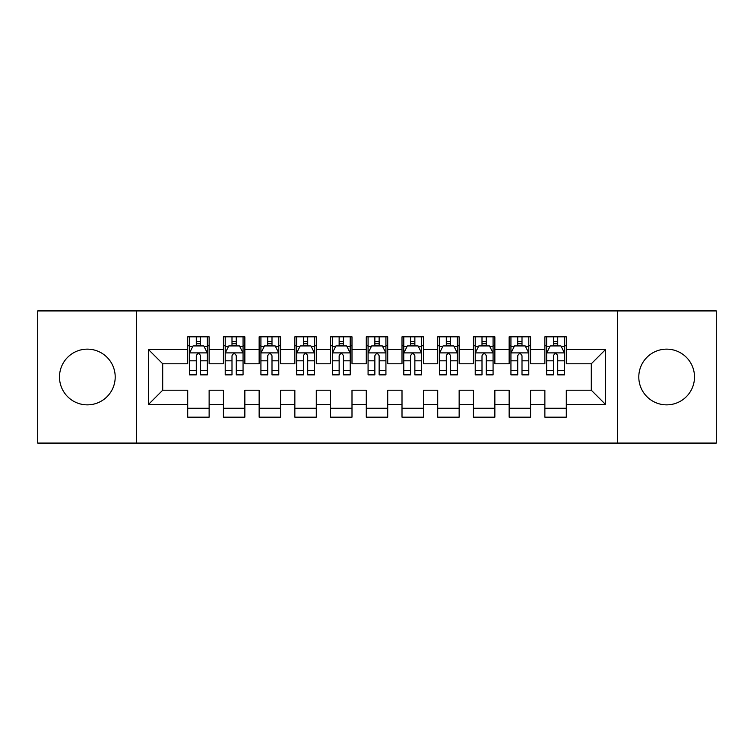 <?xml version="1.0" encoding="UTF-8"?>
<svg xmlns="http://www.w3.org/2000/svg" width="754" height="754" viewBox="0 0 754 754"><rect width="100%" height="100%" fill="white"/><g stroke="black" fill="none" stroke-linecap="round" stroke-linejoin="round"><path stroke-width="1.13" d="M666.659 349.14A27.86 27.86 0 0 0 638.798 377A27.86 27.86 0 0 0 666.659 404.86A27.86 27.86 0 0 0 694.509 377A27.86 27.86 0 0 0 666.659 349.14M87.341 349.14A27.86 27.86 0 0 0 59.491 377A27.86 27.86 0 0 0 87.341 404.86A27.86 27.86 0 0 0 115.202 377A27.86 27.86 0 0 0 87.341 349.14M617.366 443.079L716.3 443.079L716.3 310.921L617.366 310.921L617.366 443.079L136.634 443.079L136.634 310.921L37.7 310.921L37.7 443.079L136.634 443.079M617.366 310.921L136.634 310.921M148.415 404.502L148.415 349.498L187.708 349.498L187.708 363.786L162.704 363.786L162.704 390.214L148.415 404.502L187.708 404.502L187.708 417.179L209.131 417.179L209.131 404.502L223.42 404.502L223.42 417.179L244.852 417.179L244.852 404.502L259.14 404.502L259.14 417.179L280.563 417.179L280.563 404.502L294.852 404.502L294.852 417.179L316.284 417.179L316.284 404.502L330.572 404.502L330.572 417.179L351.995 417.179L351.995 404.502L366.284 404.502L366.284 417.179L387.716 417.179L387.716 404.502L402.005 404.502L402.005 417.179L423.428 417.179L423.428 404.502L437.716 404.502L437.716 417.179L459.148 417.179L459.148 404.502L473.437 404.502L473.437 417.179L494.86 417.179L494.86 404.502L509.148 404.502L509.148 417.179L530.58 417.179L530.58 404.502L544.869 404.502L544.869 417.179L566.292 417.179L566.292 390.214L591.296 390.214L591.296 363.786L566.292 363.786L566.292 349.498L605.585 349.498L605.585 404.502L566.292 404.502M566.292 349.498L566.292 336.821L544.869 336.821L544.869 349.498L530.58 349.498L530.58 336.821L509.148 336.821L509.148 349.498L494.86 349.498L494.86 336.821L473.437 336.821L473.437 349.498L459.148 349.498L459.148 336.821L437.716 336.821L437.716 349.498L423.428 349.498L423.428 336.821L402.005 336.821L402.005 349.498L387.716 349.498L387.716 336.821L366.284 336.821L366.284 349.498L351.995 349.498L351.995 336.821L330.572 336.821L330.572 349.498L316.284 349.498L316.284 336.821L294.852 336.821L294.852 349.498L280.563 349.498L280.563 336.821L259.14 336.821L259.14 349.498L244.852 349.498L244.852 336.821L223.42 336.821L223.42 349.498L209.131 349.498L209.131 336.821L187.708 336.821L187.708 349.498M530.58 404.502L530.58 390.214L544.869 390.214L544.869 404.502M605.585 349.498L591.296 363.786M494.86 404.502L494.86 390.214L509.148 390.214L509.148 404.502M544.869 349.498L544.869 363.786L530.58 363.786L530.58 349.498M459.148 404.502L459.148 390.214L473.437 390.214L473.437 404.502M509.148 349.498L509.148 363.786L494.86 363.786L494.86 349.498M423.428 404.502L423.428 390.214L437.716 390.214L437.716 404.502M473.437 349.498L473.437 363.786L459.148 363.786L459.148 349.498M387.716 404.502L387.716 390.214L402.005 390.214L402.005 404.502M437.716 349.498L437.716 363.786L423.428 363.786L423.428 349.498M351.995 404.502L351.995 390.214L366.284 390.214L366.284 404.502M402.005 349.498L402.005 363.786L387.716 363.786L387.716 349.498M316.284 404.502L316.284 390.214L330.572 390.214L330.572 404.502M366.284 349.498L366.284 363.786L351.995 363.786L351.995 349.498M280.563 404.502L280.563 390.214L294.852 390.214L294.852 404.502M330.572 349.498L330.572 363.786L316.284 363.786L316.284 349.498M244.852 404.502L244.852 390.214L259.14 390.214L259.14 404.502M294.852 349.498L294.852 363.786L280.563 363.786L280.563 349.498M209.131 404.502L209.131 390.214L223.42 390.214L223.42 404.502M259.14 349.498L259.14 363.786L244.852 363.786L244.852 349.498M162.704 390.214L187.708 390.214L187.708 404.502M223.42 349.498L223.42 363.786L209.131 363.786L209.131 349.498M544.869 345.747L546.65 345.747M564.51 345.747L566.292 345.747M509.148 345.747L510.939 345.747M528.79 345.747L530.58 345.747M473.437 345.747L475.218 345.747M493.078 345.747L494.86 345.747M437.716 345.747L439.507 345.747M457.358 345.747L459.148 345.747M402.005 345.747L403.786 345.747M421.646 345.747L423.428 345.747M366.284 345.747L368.075 345.747M385.925 345.747L387.716 345.747M330.572 345.747L332.354 345.747M350.214 345.747L351.995 345.747M294.852 345.747L296.642 345.747M314.493 345.747L316.284 345.747M259.14 345.747L260.922 345.747M278.782 345.747L280.563 345.747M223.42 345.747L225.21 345.747M243.061 345.747L244.852 345.747M187.708 345.747L189.49 345.747M207.35 345.747L209.131 345.747M187.708 408.253L209.131 408.253M223.42 408.253L244.852 408.253M259.14 408.253L280.563 408.253M294.852 408.253L316.284 408.253M330.572 408.253L351.995 408.253M366.284 408.253L387.716 408.253M402.005 408.253L423.428 408.253M437.716 408.253L459.148 408.253M473.437 408.253L494.86 408.253M509.148 408.253L530.58 408.253M544.869 408.253L566.292 408.253M148.415 349.498L162.704 363.786M591.296 390.214L605.585 404.502M200.564 341.458L196.276 341.458M207.35 370.384L200.564 370.384L200.564 374.861L207.35 374.861L207.35 353.07L203.778 345.926L193.062 345.926L189.49 353.07L189.49 374.861L196.276 374.861L196.276 370.384L189.49 370.384M189.49 353.07L189.49 336.821M207.35 353.07L207.35 336.821M196.276 345.926L196.276 336.821M200.564 336.821L200.564 345.926M200.564 370.384L200.564 355.747C199.141 352.995 197.708 352.995 196.276 355.747L196.276 370.384M200.564 345.747L196.276 345.747M236.275 341.458L231.996 341.458M243.061 370.384L236.275 370.384L236.275 374.861L243.061 374.861L243.061 353.07L239.499 345.926L228.782 345.926L225.21 353.07L225.21 374.861L231.996 374.861L231.996 370.384L225.21 370.384M225.21 353.07L225.21 336.821M243.061 353.07L243.061 336.821M231.996 345.926L231.996 336.821M236.275 336.821L236.275 345.926M236.275 370.384L236.275 355.747C234.852 352.995 233.429 352.995 231.996 355.747L231.996 370.384M236.275 345.747L231.996 345.747M271.996 341.458L267.708 341.458M278.782 370.384L271.996 370.384L271.996 374.861L278.782 374.861L278.782 353.07L275.21 345.926L264.494 345.926L260.922 353.07L260.922 374.861L267.708 374.861L267.708 370.384L260.922 370.384M260.922 353.07L260.922 336.821M278.782 353.07L278.782 336.821M267.708 345.926L267.708 336.821M271.996 336.821L271.996 345.926M271.996 370.384L271.996 355.747C270.573 352.995 269.14 352.995 267.708 355.747L267.708 370.384M271.996 345.747L267.708 345.747M307.707 341.458L303.428 341.458M314.493 370.384L307.707 370.384L307.707 374.861L314.493 374.861L314.493 353.07L310.921 345.926L300.215 345.926L296.642 353.07L296.642 374.861L303.428 374.861L303.428 370.384L296.642 370.384M296.642 353.07L296.642 336.821M314.493 353.07L314.493 336.821M303.428 345.926L303.428 336.821M307.707 336.821L307.707 345.926M307.707 370.384L307.707 355.747C306.284 352.995 304.852 352.995 303.428 355.747L303.428 370.384M307.707 345.747L303.428 345.747M343.428 341.458L339.14 341.458M350.214 370.384L343.428 370.384L343.428 374.861L350.214 374.861L350.214 353.07L346.642 345.926L335.926 345.926L332.354 353.07L332.354 374.861L339.14 374.861L339.14 370.384L332.354 370.384M332.354 353.07L332.354 336.821M350.214 353.07L350.214 336.821M339.14 345.926L339.14 336.821M343.428 336.821L343.428 345.926M343.428 370.384L343.428 355.747C342.005 352.995 340.572 352.995 339.14 355.747L339.14 370.384M343.428 345.747L339.14 345.747M379.139 341.458L374.861 341.458M385.925 370.384L379.139 370.384L379.139 374.861L385.925 374.861L385.925 353.07L382.353 345.926L371.647 345.926L368.075 353.07L368.075 374.861L374.861 374.861L374.861 370.384L368.075 370.384M368.075 353.07L368.075 336.821M385.925 353.07L385.925 336.821M374.861 345.926L374.861 336.821M379.139 336.821L379.139 345.926M379.139 370.384L379.139 355.747C377.716 352.995 376.284 352.995 374.861 355.747L374.861 370.384M379.139 345.747L374.861 345.747M414.86 341.458L410.572 341.458M421.646 370.384L414.86 370.384L414.86 374.861L421.646 374.861L421.646 353.07L418.074 345.926L407.358 345.926L403.786 353.07L403.786 374.861L410.572 374.861L410.572 370.384L403.786 370.384M403.786 353.07L403.786 336.821M421.646 353.07L421.646 336.821M410.572 345.926L410.572 336.821M414.86 336.821L414.86 345.926M414.86 370.384L414.86 355.747C413.428 352.995 412.004 352.995 410.572 355.747L410.572 370.384M414.86 345.747L410.572 345.747M450.572 341.458L446.293 341.458M457.358 370.384L450.572 370.384L450.572 374.861L457.358 374.861L457.358 353.07L453.785 345.926L443.079 345.926L439.507 353.07L439.507 374.861L446.293 374.861L446.293 370.384L439.507 370.384M439.507 353.07L439.507 336.821M457.358 353.07L457.358 336.821M446.293 345.926L446.293 336.821M450.572 336.821L450.572 345.926M450.572 370.384L450.572 355.747C449.148 352.995 447.716 352.995 446.293 355.747L446.293 370.384M450.572 345.747L446.293 345.747M486.292 341.458L482.004 341.458M493.078 370.384L486.292 370.384L486.292 374.861L493.078 374.861L493.078 353.07L489.506 345.926L478.79 345.926L475.218 353.07L475.218 374.861L482.004 374.861L482.004 370.384L475.218 370.384M475.218 353.07L475.218 336.821M493.078 353.07L493.078 336.821M482.004 345.926L482.004 336.821M486.292 336.821L486.292 345.926M486.292 370.384L486.292 355.747C484.86 352.995 483.437 352.995 482.004 355.747L482.004 370.384M486.292 345.747L482.004 345.747M522.004 341.458L517.725 341.458M528.79 370.384L522.004 370.384L522.004 374.861L528.79 374.861L528.79 353.07L525.218 345.926L514.501 345.926L510.939 353.07L510.939 374.861L517.725 374.861L517.725 370.384L510.939 370.384M510.939 353.07L510.939 336.821M528.79 353.07L528.79 336.821M517.725 345.926L517.725 336.821M522.004 336.821L522.004 345.926M522.004 370.384L522.004 355.747C520.58 352.995 519.148 352.995 517.725 355.747L517.725 370.384M522.004 345.747L517.725 345.747M557.724 341.458L553.436 341.458M564.51 370.384L557.724 370.384L557.724 374.861L564.51 374.861L564.51 353.07L560.938 345.926L550.222 345.926L546.65 353.07L546.65 374.861L553.436 374.861L553.436 370.384L546.65 370.384M546.65 353.07L546.65 336.821M564.51 353.07L564.51 336.821M553.436 345.926L553.436 336.821M557.724 336.821L557.724 345.926M557.724 370.384L557.724 355.747C556.292 352.995 554.869 352.995 553.436 355.747L553.436 370.384M557.724 345.747L553.436 345.747M207.265 352.891L189.584 352.891M189.49 346.359L192.845 346.359M203.995 346.359L207.35 346.359M196.276 360.808L189.49 360.808M207.35 360.808L200.564 360.808M200.564 343.739L196.276 343.739M242.977 352.891L225.295 352.891M225.21 346.359L228.566 346.359M239.706 346.359L243.061 346.359M231.996 360.808L225.21 360.808M243.061 360.808L236.275 360.808M236.275 343.739L231.996 343.739M278.688 352.891L261.016 352.891M260.922 346.359L264.277 346.359M275.427 346.359L278.782 346.359M267.708 360.808L260.922 360.808M278.782 360.808L271.996 360.808M271.996 343.739L267.708 343.739M314.409 352.891L296.727 352.891M296.642 346.359L299.998 346.359M311.138 346.359L314.493 346.359M303.428 360.808L296.642 360.808M314.493 360.808L307.707 360.808M307.707 343.739L303.428 343.739M350.12 352.891L332.448 352.891M332.354 346.359L335.709 346.359M346.859 346.359L350.214 346.359M339.14 360.808L332.354 360.808M350.214 360.808L343.428 360.808M343.428 343.739L339.14 343.739M385.841 352.891L368.159 352.891M368.075 346.359L371.43 346.359M382.57 346.359L385.925 346.359M374.861 360.808L368.075 360.808M385.925 360.808L379.139 360.808M379.139 343.739L374.861 343.739M421.552 352.891L403.88 352.891M403.786 346.359L407.141 346.359M418.291 346.359L421.646 346.359M410.572 360.808L403.786 360.808M421.646 360.808L414.86 360.808M414.86 343.739L410.572 343.739M457.273 352.891L439.591 352.891M439.507 346.359L442.862 346.359M454.002 346.359L457.358 346.359M446.293 360.808L439.507 360.808M457.358 360.808L450.572 360.808M450.572 343.739L446.293 343.739M492.984 352.891L475.312 352.891M475.218 346.359L478.573 346.359M489.723 346.359L493.078 346.359M482.004 360.808L475.218 360.808M493.078 360.808L486.292 360.808M486.292 343.739L482.004 343.739M528.705 352.891L511.024 352.891M510.939 346.359L514.294 346.359M525.434 346.359L528.79 346.359M517.725 360.808L510.939 360.808M528.79 360.808L522.004 360.808M522.004 343.739L517.725 343.739M564.416 352.891L546.735 352.891M546.65 346.359L550.005 346.359M561.155 346.359L564.51 346.359M553.436 360.808L546.65 360.808M564.51 360.808L557.724 360.808M557.724 343.739L553.436 343.739"/></g></svg>
